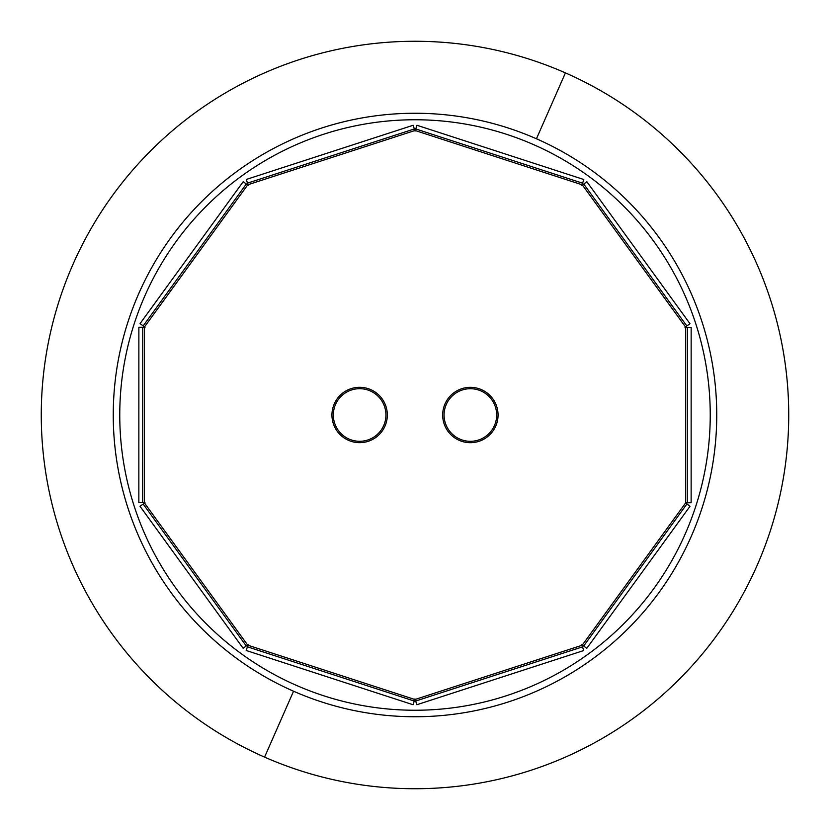 <?xml version="1.0" encoding="UTF-8"?>
<svg xmlns="http://www.w3.org/2000/svg" width="830" height="830" viewBox="0 0 830 830"><rect width="100%" height="100%" fill="white"/><g stroke="black" fill="none" stroke-linecap="round" stroke-linejoin="round"><path stroke-width="1.25" d="M264.573 757.116A373.718 373.718 0 0 1 72.884 264.573A373.718 373.718 0 0 1 565.427 72.884L536.45 138.776A301.747 301.747 0 0 0 138.776 293.55A301.747 301.747 0 0 0 293.55 691.224L264.573 757.116L293.55 691.224A301.747 301.747 0 0 0 691.224 536.45A301.747 301.747 0 0 0 536.45 138.776L565.427 72.884A373.718 373.718 0 0 1 757.116 565.427A373.718 373.718 0 0 1 264.573 757.116M359.629 441.29A26.301 26.301 0 0 0 385.929 415A26.301 26.301 0 0 0 359.639 388.689A26.301 26.301 0 0 0 333.338 414.99A26.301 26.301 0 0 0 359.629 441.29M470.361 441.311A26.301 26.301 0 0 0 496.662 415.01A26.301 26.301 0 0 0 470.371 388.71A26.301 26.301 0 0 0 444.071 415A26.301 26.301 0 0 0 470.361 441.311M415.052 119.759A295.241 295.241 0 0 0 119.759 414.948A295.241 295.241 0 0 0 414.948 710.241A295.241 295.241 0 0 0 710.241 415.052A295.241 295.241 0 0 0 415.052 119.759M359.629 442.67A27.681 27.681 0 0 0 387.32 415A27.681 27.681 0 0 0 359.639 387.309A27.681 27.681 0 0 0 331.948 414.99A27.681 27.681 0 0 0 359.629 442.67M470.361 442.691A27.681 27.681 0 0 0 498.052 415.01A27.681 27.681 0 0 0 470.371 387.33A27.681 27.681 0 0 0 442.681 415A27.681 27.681 0 0 0 470.361 442.691M687.25 502.762L691.131 502.762L691.151 327.321L687.282 327.321L687.25 502.762L685.59 502.762L685.622 327.321L684.999 327.321L689.979 323.7L586.883 181.749L581.892 185.37L583.801 179.508L416.951 125.268L415.042 131.13L413.143 125.268L246.282 179.456L248.18 185.318L243.2 181.697L140.052 323.617L145.032 327.238L144.41 327.238L144.379 502.679L145.001 502.679L140.021 506.3L243.117 648.251L248.108 644.63L246.199 650.492L413.05 704.732L414.959 698.87L416.857 704.732L583.718 650.544L581.82 644.682L586.8 648.303L689.948 506.383L685.59 502.762M142.75 327.238L138.869 327.238L138.849 502.679L142.719 502.679L142.75 327.238L144.41 327.238M144.379 502.679L142.719 502.679M685.622 327.321L687.282 327.321M583.666 646.03L686.815 504.111M415.664 701.049L582.525 646.861M247.402 646.809L414.243 701.049M143.154 504.018L246.261 645.979M246.334 183.97L143.185 325.889M414.336 128.951L247.475 183.14M582.598 183.191L415.757 128.951M686.846 325.983L583.739 184.021M144.503 503.042L247.599 644.993M247.911 645.221L414.761 699.462M415.145 699.462L582.017 645.284M582.328 645.055L685.466 503.136M685.497 326.958L582.401 185.007M582.089 184.779L415.239 130.538M414.855 130.538L247.983 184.716M247.672 184.945L144.534 326.864"/></g></svg>

